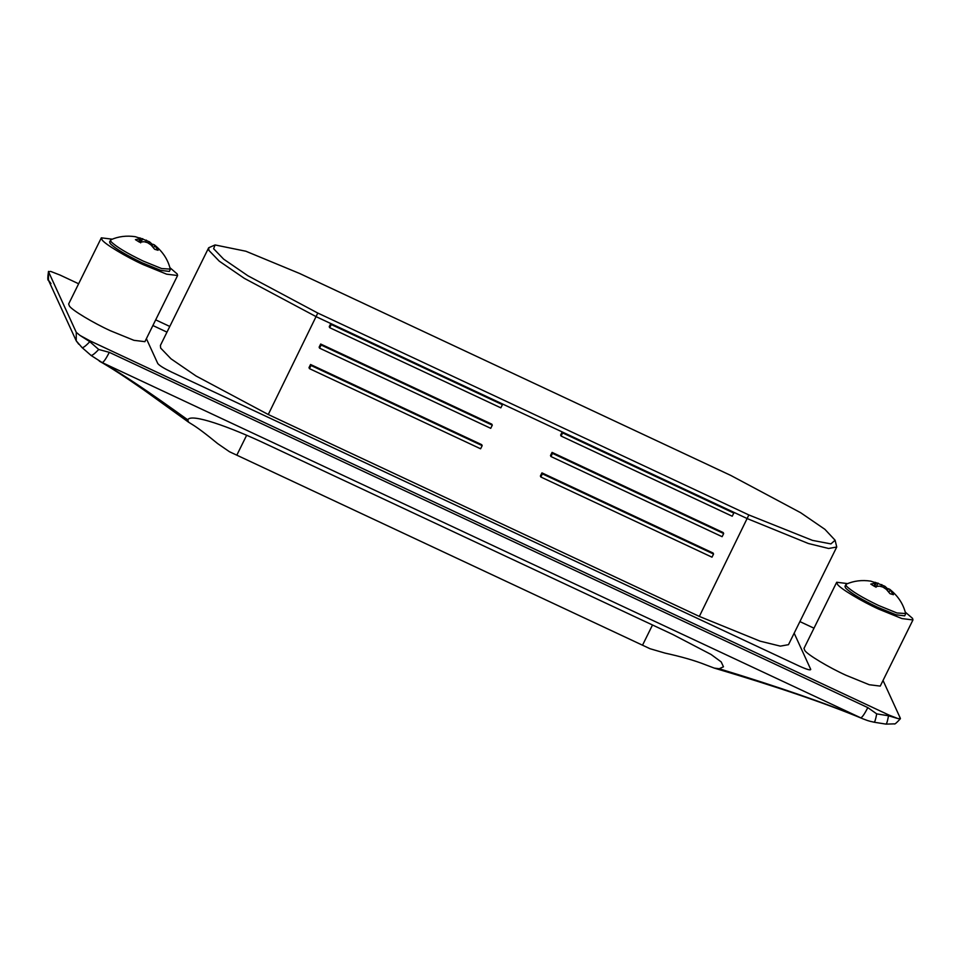 <?xml version="1.0" encoding="UTF-8"?>
<svg xmlns="http://www.w3.org/2000/svg" width="961" height="961" viewBox="0 0 961 961"><rect width="100%" height="100%" fill="white"/><g stroke="black" fill="none" stroke-linecap="round" stroke-linejoin="round"><path stroke-width="1.44" d="M905.586 614.043L904.685 615.857L896.072 614.788L877.657 607.292C861.392 599.484 850.701 593.045 845.572 587.976L844.959 586.342L846.245 584.18C853.728 580.852 861.861 579.819 870.642 581.117L876.288 582.979L870.774 584.084L874.894 586.63L879.459 586.114L882.955 587.087L886.306 589.321L890.03 593.718L893.442 594.691L889.466 589.117C897.922 595.76 903.304 603.892 905.622 613.526L896.973 612.974L878.558 605.478C862.293 597.658 851.602 591.219 846.473 586.15L845.848 584.516M887.52 590.583L888.457 588.673M888.913 592.228L889.85 590.342M873.909 586.054L875.183 583.483M874.57 586.438L876.288 582.979M875.063 582.282L884.913 586.282L887.88 589.009L887.243 590.294M876 587.267L878.066 583.075M880.853 586.462L881.79 584.564M884.144 587.832L884.913 586.282M905.238 612.073L912.566 618.391L912.95 619.941L901.959 618.584L878.438 609.01C861.621 601.346 840.094 588.504 837.475 584.336L836.695 582.258L847.638 583.603M912.95 619.941L880.252 686.094L869.261 684.737L845.752 675.163C828.923 667.499 807.396 654.657 804.789 650.489L803.997 648.411L836.695 582.258M169.881 267.651L177.208 273.981L177.593 275.519L166.601 274.161L143.093 264.587C126.263 256.923 104.737 244.082 102.13 239.926L101.337 237.835L112.281 239.181M177.593 275.519L144.907 341.672L133.903 340.314L110.395 330.74C93.577 323.076 72.039 310.235 69.432 306.066L68.639 303.988L101.337 237.835M170.229 269.621L169.34 271.434L160.727 270.365L142.3 262.87C126.047 255.061 115.344 248.623 110.215 243.553L109.602 241.92L110.887 239.757C118.371 236.43 126.504 235.409 135.285 236.694L140.931 238.556L135.429 239.661L139.537 242.208L144.102 241.704L147.598 242.677L150.949 244.911L154.685 249.295L158.084 250.28L154.108 244.695C162.565 251.338 167.959 259.47 170.265 269.104L161.616 268.551L143.201 261.056C126.936 253.236 116.245 246.797 111.116 241.728L110.503 240.094M139.585 242.196L140.931 238.556M152.162 246.16L153.099 244.262M153.556 247.806L154.493 245.92M138.552 241.631L139.826 239.061M139.705 237.86L149.568 241.86L152.535 244.587L151.898 245.872M140.642 242.845L142.708 238.652M145.507 242.04L146.444 240.142M148.799 243.421L149.568 241.86M883.039 680.472L900.373 718.347L898.199 718.66L888.913 715.044L90.166 340.939L80.015 335.437L76.279 332.362L48.518 271.735L50.705 271.422L59.99 275.038L78.634 283.771M155.682 319.857L169.785 326.452M799.888 621.587L813.991 628.194M76.279 332.362L76.231 340.843L48.47 280.216L48.494 271.398C47.594 277.765 47.594 280.708 48.47 280.216L50.981 283.567M900.373 718.347L900.409 718.696C896.565 722.912 894.535 724.63 894.331 723.861L886.006 724.126L874.174 722.228C867.038 720.69 867.447 720.45 862.401 718.624M152.883 325.527L166.974 332.134L152.883 325.527M794.158 633.179L810.724 669.373C810.652 670.586 806.82 669.481 799.252 666.069L171.671 372.123C163.947 368.375 159.322 365.516 157.784 363.546L146.384 338.656L157.784 363.546C159.322 365.516 163.947 368.375 171.671 372.123L799.252 666.069C806.82 669.481 810.652 670.586 810.724 669.373L794.158 633.179M82.045 347.57L81.937 347.426C82.898 348.146 85.517 346.224 89.805 341.672L98.707 349.48C94.442 353.996 91.824 355.918 90.851 355.246L82.045 347.57L76.231 340.843L78.742 344.194M862.413 718.612L102.142 362.561C103.56 362.321 105.938 358.921 109.302 352.339L867.807 707.608L876.72 713.879L888.541 715.777L898.199 718.66M98.707 349.48L109.302 352.339M187.779 419.849L188.584 422.203L191.635 424.101C197.305 427.489 205.966 433.988 217.642 443.586L229.439 451.718L650.032 648.723L664.916 653.072C681.541 656.723 695.019 660.603 705.374 664.724L714.275 668.099L719.2 668.748L723.465 666.802L721.194 661.913L711.116 654.501L672.892 634.536L267.17 444.511C229.343 426.612 190.71 412.93 187.779 419.849C149.063 391.896 120.509 372.796 102.142 362.561L90.947 355.378M719.2 668.748C779.563 687.199 826.712 703.572 860.66 717.831C862.065 717.591 864.456 714.191 867.807 707.608M874.005 722.047C874.654 722.624 875.555 719.897 876.72 713.879M885.826 723.945C886.474 724.522 887.387 721.807 888.541 715.777L888.913 715.044M80.015 335.437L89.805 341.672L90.166 340.939M713.555 554.029L542.388 473.857L540.839 477.004L711.993 557.176L713.555 554.029L713.098 553.031L541.944 472.872L540.382 476.019L540.839 477.004M542.388 473.857L541.944 472.872M723.669 533.547L552.515 453.388L550.953 456.535L722.119 536.694L723.669 533.547L723.213 532.562L552.058 452.391L550.497 455.55L550.953 456.535M552.515 453.388L552.058 452.391M562.629 432.906L733.796 513.078L732.234 516.225L561.08 436.054L562.629 432.906L562.173 431.921L733.339 512.081L733.796 513.078M561.08 436.054L560.623 435.069L562.173 431.921L501.954 403.716L502.411 404.701L500.849 407.848L329.695 327.677L331.245 324.53L502.411 404.701M329.695 327.677L329.239 326.692L330.8 323.545L501.954 403.716M331.245 324.53L330.8 323.545L316.529 316.866L244.31 278.342L219.264 261.164L208.921 250.413L208.681 247.758L215.06 244.947L213.642 248.743L223.661 259.158L247.902 275.771L317.791 313.058L748.859 514.952L812.477 540.382L830.917 543.902L835.109 540.238L824.886 529.319L800.645 512.706L730.756 475.419L299.688 273.513L245.86 251.229L215.06 244.947M480.608 448.799L482.17 445.652L311.004 365.48L309.454 368.64L480.608 448.799M309.454 368.64L308.998 367.643L310.559 364.495L311.004 365.48M482.17 445.652L481.713 444.667L310.559 364.495M490.735 428.33L492.284 425.17L321.13 345.011L319.569 348.158L490.735 428.33M319.569 348.158L319.124 347.173L320.674 344.026L321.13 345.011M492.284 425.17L491.84 424.185L320.674 344.026M835.109 540.25L836.743 547.013L828.61 548.479L808.345 543.494L747.598 518.76L733.339 512.081M836.743 547.013L788.488 644.675L780.356 646.128L760.079 641.155L699.344 616.421L268.263 414.515L196.044 375.991L170.998 358.813L160.655 348.062L160.415 345.407L208.681 247.758M246.641 435.285L236.838 455.118M652.507 624.986L642.549 645.143M748.859 514.952L699.344 616.421M317.791 313.058L268.263 414.515M99.295 361.108C109.662 366.886 124.449 376.472 143.669 389.842L188.584 422.203M862.221 718.528C825.571 703.308 776.248 686.49 714.275 668.099"/></g></svg>
